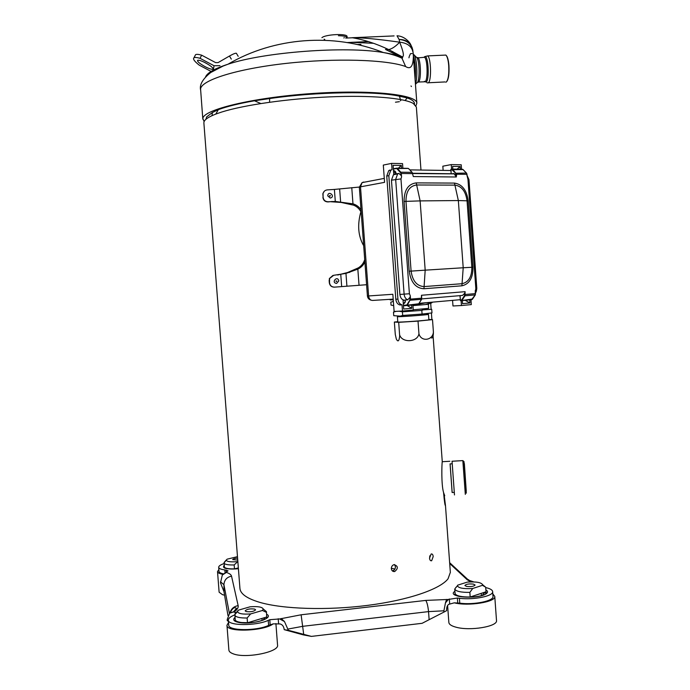 <?xml version="1.0" encoding="UTF-8"?>
<svg xmlns="http://www.w3.org/2000/svg" width="690" height="690" viewBox="0 0 690 690"><rect width="100%" height="100%" fill="white"/><g stroke="black" fill="none" stroke-linecap="round" stroke-linejoin="round"><path stroke-width="1.03" d="M420.969 170.05L416.363 107.054L413.293 103.457C404.142 98.023 371.065 95.099 329.587 96.876C288.135 98.636 244.122 104.958 221.801 112.004C209.553 115.937 203.584 119.612 203.886 123.036L239.93 588.346C240.318 593.814 246.873 598.463 259.587 602.31C282.745 609.115 326.879 610.59 367.632 605.38C408.411 600.179 440.125 589.174 448.043 578.807L450.354 572.355M444.144 494.834L445.447 505.304C445.05 506.219 444.42 501.992 443.575 492.608C441.203 484.613 441.798 464.396 442.238 461.714L442.238 461.274M237.852 561.479L234.169 564.955L234.471 568.87C228.666 569.009 225.294 568.413 224.371 567.085L224.164 562.686M234.169 564.955C227.898 565.093 224.509 564.42 224 562.945M238.352 567.922L234.471 568.87M224.259 595.116L222.525 594.702L219.118 592.201L217.514 571.562L218.859 569.595M222.861 574.287C219.437 573.683 217.652 572.769 217.514 571.562M223.275 573.804C220.541 573.235 219.109 572.433 218.997 571.398L218.678 567.266C218.696 566.024 220.481 564.791 224.043 563.566M237.481 556.658L227.079 559.185L226.286 560.194C226.932 561.651 230.538 562.143 237.119 561.669M224.147 562.419L226.346 559.918M231.693 568.888L234.712 568.862M237.593 558.115C234.643 558.391 233.013 558.883 232.685 559.59L237.748 560.09M483.561 585.5L485.691 587.216L486.027 591.761L470.183 597.005C461.722 597.091 456.702 596.022 455.133 593.814L454.727 589.036L457.392 585.801C458.574 588.147 463.689 589.036 472.728 588.484L469.847 592.391L470.183 597.005M469.847 592.391C460.989 592.477 455.952 591.356 454.727 589.036M485.691 587.216L482.465 585.327L472.728 588.484M496.498 620.457L496.498 620.508C497.964 626.529 469.95 631.221 455.978 627.184C451.433 625.959 449.061 624.39 448.854 622.475L447.612 605.484M492.824 593.952L494.764 596.393C496.188 601.965 468.251 606.476 454.27 602.827L459.773 603.164L459.419 598.273C473.435 600.179 493.678 596.065 492.66 591.623L493.005 596.445C494.031 600.956 473.789 605.113 459.773 603.164M479.481 593.969L476.833 594.84M482.465 585.327L482.612 584.672C481.146 582.394 476.04 581.541 467.32 582.101L457.599 585.198M473.504 584.128C468.993 583.654 466.13 584.102 464.888 585.491L466.457 586.397C470.977 586.88 473.858 586.431 475.1 585.034L473.504 584.128M264.106 609.71L266.452 611.65L266.72 616.989L247.779 622.699L241.897 622.544C238.102 622.113 235.877 621.276 235.221 620.017L234.928 614.583M266.366 612.341L262.467 610.469L250.643 613.928L247.124 618.007L247.486 622.716M247.124 618.007C239.508 618.093 235.385 617.058 234.738 614.902M275.905 623.587L277.553 645.072C279.398 652.059 245.321 658.855 233.091 653.766C230.417 652.766 229.011 651.533 228.882 650.058L226.958 625.287L228.537 622.484M268.617 625.382L268.229 620.37C256.076 626.106 227.648 625.865 228.356 620.129L228.744 625.08C228.045 630.91 256.464 631.186 268.617 625.382L273.206 623.855C263.606 631.35 226.035 632.463 226.958 625.287M258.785 619.422L255.559 620.379M262.467 610.469L263.261 609.003C262.209 606.959 257.836 606.217 250.142 606.786L238.395 610.158L237.481 611.573C238.274 613.703 242.664 614.488 250.643 613.928M234.893 614.178L237.731 610.848M266.461 611.745L266.72 616.989M254.645 609.08C250.004 608.537 246.839 609.123 245.174 610.84L246.106 611.556C250.763 612.108 253.929 611.521 255.602 609.805L254.645 609.08M485.726 587.587C490.124 588.579 492.436 589.924 492.66 591.623M454.27 602.827L448.733 604.337C447.361 605.285 446.654 607.088 446.62 609.727L446.654 610.641L443.946 612.073L443.903 610.805L445.464 602.862L448.371 599.446L457.384 598.023L459.419 598.273M268.229 620.37L269.773 619.698L279.666 618.947L284.47 621.535L288.342 630.306L311.423 636.396L303.298 634.878L284.194 629.651L288.342 630.306M228.356 620.129C228.338 618.438 230.262 616.782 234.108 615.161L234.738 614.894M228.416 620.862L227.269 620.681L227.243 619.473L229.632 613.203L233.401 611.995L236.584 612.634M225.052 572.433L224.854 569.923L228.002 570.82L222.327 575.011L220.489 582.869L223.974 591.632L227.959 615.523M224.854 569.923C220.912 569.414 218.851 568.525 218.678 567.266M443.903 610.805L428.542 611.607L429.128 619.689L422.108 623.312L311.423 636.396M228.45 621.311L227.269 620.681M229.399 613.419L223.922 584.663L220.464 581.782M273.206 623.855L280.045 623.941C282.193 624.502 283.53 626.097 284.073 628.728L284.194 629.651M429.128 619.689L443.946 612.073M448.371 599.446L425.764 600.412C427.024 602.301 427.955 606.036 428.55 611.607L302.901 626.296L288.179 629.021M347.13 37.631C346.509 36.423 343.594 35.785 338.402 35.716M347.148 37.631L347.07 36.561C347.527 33.31 325.352 34.293 321.92 37.691M324.084 39.192L324.8 39.511M343.827 37.967L344.327 37.648M231.314 59.107L229.468 56.028L218.118 62.592L215.642 62.617L201.635 55.174L200.04 58.305C196.943 57.417 194.925 57.244 193.976 57.779C192.657 58.883 194.408 61.332 199.229 65.145L211.097 71.432M229.468 56.028C233.117 53.967 235.411 53.044 236.368 53.259L236.515 53.518M200.04 58.305L214.055 65.74L219.963 65.671M205.034 66.628C199.617 63.575 197.15 61.479 197.625 60.323C198.806 59.935 201.454 60.798 205.577 62.902C211.002 65.973 213.469 68.069 212.969 69.198C211.77 69.578 209.13 68.724 205.034 66.628M207.914 64.239L204.257 62.238M201.635 55.174C198.539 54.294 196.512 54.13 195.563 54.683L195.072 55.631M444.412 55.14L445.869 55.071L446.689 56.183C447.707 58.219 448.379 61.384 448.716 65.697C449.104 74.115 448.327 79.54 446.387 81.955L445.887 82.205M446.18 55.39L446.973 56.468C447.965 58.452 448.621 61.548 448.949 65.748C449.328 73.727 448.604 78.988 446.784 81.523M415.941 105.794L416.846 103.172C417.174 94.478 369.745 89.364 310.793 93.607C251.841 97.764 203.257 109.753 202.86 118.49L204.119 121.63M414.466 103.526L414.457 103.422C414.276 101.387 411.852 99.55 407.169 97.92L399.484 96.203C375.895 90.89 316.425 91.736 269.609 98.558L254.472 100.775C239.007 103.509 226.95 106.467 218.316 109.641L212.408 112.513L206.681 116.86L206 119.059M412.982 51.724L412.775 49.947C411.068 43.617 406.514 40.132 399.122 39.485L399.683 42.194C403.555 52.026 404.375 56.89 402.158 56.804L399.665 56.459L401.968 58.219L405.642 66.55C410.74 69.819 413.319 66.145 413.37 55.536L413.319 54.881M413.138 52.854L413.094 52.431C411.835 46.368 407.367 42.961 399.683 42.194C395.612 46.472 391.946 48.93 388.677 49.577L402.158 56.804L402.658 57.744L401.968 58.219C396.888 55.778 390.687 53.88 383.355 52.535C345.63 45.92 264.063 52.052 228.011 64.213C214.771 68.517 207.276 72.761 205.542 76.952M416.846 103.172L413.094 52.431L410.8 44.807L412.301 48.067M399.683 42.194C377.482 39.054 361.655 37.562 352.202 37.717L394.094 35.915M200.549 89.795C199.445 84.603 202.826 78.85 210.692 72.545L223.051 66.085L228.011 64.213C274.206 37.148 333.589 32.68 383.355 52.535C390.117 53.604 395.56 54.915 399.665 56.459L385.503 49.439L388.677 49.577C376.231 43.668 364.079 39.718 352.202 37.717M373.557 43.298L351.607 42.331L368.4 41.598M269.6 102.241L269.609 98.558M400.347 99.472L399.484 96.203M218.316 109.641L215.823 114.066M260.829 103.535L254.472 100.775M407.169 97.92L405.134 100.499M400.942 100.162L400.407 100.818M399.329 101.697L395.474 102.206M212.003 115.653L212.408 112.513M392.274 570.82L392.679 570.768C394.49 570.182 395.405 568.819 395.422 566.697L394.507 564.567M429.585 558.659L429.818 555.804M464.361 463.602L466.259 491.194M444.748 495.765L443.575 492.608M452.166 492.513L450.113 463.904M450.07 463.904L452.123 492.513L454.236 492.401M454.477 494.946L452.045 461.248M465.319 494.385L462.835 460.618M466.319 493.152L464.008 461.705M391.342 568.689C391.377 566.576 392.3 565.222 394.111 564.618C398.199 566.085 398.389 568.396 394.68 571.544C392.808 571.717 391.696 570.759 391.342 568.689M429.525 558.158L431.147 554.001C432.268 553.716 432.949 554.57 433.199 556.571L431.664 560.737C430.517 561.022 429.801 560.159 429.525 558.158M360.861 211.77C357.213 224.906 358.153 236.213 363.682 245.692M461.093 300.633L461.455 305.523L471.305 304.601L470.959 299.762M461.541 169.317L461.213 164.781L451.243 164.582L442.833 166.195L443.135 170.387M451.57 169.128L451.243 164.582M409.86 169.878L450.863 170.508M402.882 168.351L402.537 163.599L391.601 163.383L383.304 165.083L384.58 182.35L360.49 186.835L362.078 182.617L363.759 182.039L362.793 182.479M398.268 168.274L401.313 165.428L393.11 165.272L393.757 173.975L395.586 174.001L393.447 174.734L397.656 173.923L395.663 179.383L404.107 294.147C404.452 297.062 405.66 298.951 407.73 299.814L405.272 299.969L405.366 301.245L404.245 303.169L403.271 303.221M401.528 168.326L401.313 165.428M359.335 187.214L360.49 186.835L368.607 295.95L367.425 296.027L359.335 187.214L362.078 182.617L384.287 178.391M389.997 170.395L392.058 169.602L390.799 170.24L388.824 175.657L397.923 299.089L395.819 299.227L386.736 176.062L388.712 170.646L390.799 170.24M389.971 170.016L388.712 170.646M395.819 299.227C396.224 302.401 397.587 304.316 399.915 304.971L402.02 304.851C399.691 304.195 398.328 302.272 397.923 299.089M391.601 163.383L392.058 169.602M402.02 304.851L402.477 311.035L394.111 311.457L392.843 294.285L368.607 295.95C369.038 298.839 370.358 300.331 372.557 300.435L393.197 299.124M403.46 305.774L407.074 305.489L411.809 308.309L403.702 309.051L403.064 300.4L404.875 300.245C402.098 300.107 400.433 298.175 399.881 294.44L391.454 180.168L393.447 174.734M407.074 305.489L403.46 305.817M411.568 305.075L411.809 308.309M412.913 304.954L413.284 310.026L402.477 311.035M452.571 300.366L452.976 305.981L461.455 305.523M464.655 300.322L462.343 300.547L462.559 303.643L469.959 302.962L469.735 299.865M465.181 300.297L469.959 302.962M452.83 169.171L452.631 166.385L460.101 166.523L460.299 169.292M457.004 169.24L460.101 166.523M419.08 303.333L460.213 299.693M412.646 173.363L453.408 173.768M403.426 305.334L407.471 304.946L410.524 299.124L421.685 298.175L421.478 295.268L421.392 299.538L418.623 303.954L417.778 304.514L406.686 305.506M467.018 175.484L467.156 176.019M454.227 173.889L456.297 176.994L455.693 173.233L451.579 169.43L450.794 169.585L451.2 173.742L450.898 169.516M451.053 169.231L451.096 173.742M452.347 173.759L453.692 173.509L456.133 174.768L456.599 174.173L452.726 169.404L450.898 169.55M412.948 175.234L413.319 176.554L456.297 176.994L456.642 174.725M400.769 173.526L400.804 172.207L412.077 172.353L412.568 173.621L401.295 173.483L401.554 176.933L400.804 172.207L397.44 168.507L393.378 168.8L396.448 168.179M395.75 173.923L398.949 173.44L400.899 175.295M395.879 173.949L395.905 172.647L394.223 170.697L393.524 170.835M412.534 173.363L412.793 174.656M407.005 304.713L409.757 300.262L410.274 295.691L409.403 293.759L399.881 294.44M409.869 297.407L407.73 299.814M461.058 300.288L460.264 300.331L461.739 299.848L464.543 295.57L464.698 293.267L462.516 295.423L421.737 298.908M464.698 293.267L465.095 291.672L421.478 295.268M460.368 300.322L460.023 295.639L460.48 300.59M467.121 175.527L468.959 179.616L467.967 179.486L475.824 288.403L475.419 291.896M364.898 262.096C363.294 265.262 360.939 267.608 357.834 269.135L345.966 273.413L333.684 275.301L329.57 278.519L329.518 282.753C330.018 285.6 331.7 287.066 334.572 287.135L366.58 284.72L334.572 287.135M359.326 187.059L334.391 189.431L335.297 201.454L352.97 203.835C356.264 204.801 358.947 206.767 361.008 209.743M329.337 280.382L329.372 278.553L332.968 275.413M329.139 280.416L329.32 282.779C329.82 285.626 331.502 287.092 334.374 287.161M324.309 191.225L322.86 193.631L323.101 197.331C323.601 200.195 325.292 201.67 328.173 201.773L335.297 201.454M334.391 189.431L327.284 189.888C325.102 190.155 323.688 191.346 323.049 193.459L323.101 197.331M332.226 201.506L327.974 201.929C325.102 201.834 323.412 200.359 322.911 197.495M361.215 212.468C359.619 209.027 357.11 206.603 353.668 205.197L341.265 202.455L330.889 201.739M337.669 275.008L347.475 272.559L358.334 267.858C361.491 265.909 363.621 263.14 364.717 259.561M340.774 274.62L341.671 286.609M398.699 322.334L394.361 322.049L395.275 334.357L396.336 339.101C398.027 342.249 399.139 341.179 399.674 335.909L398.699 322.334L418.019 321.109L418.942 333.71C417.709 342.326 402.029 343.18 399.622 334.857M428.844 319.453L432.501 319.625L418.019 321.109M432.501 319.625L433.415 332.088C432.708 340.619 420.978 342.059 418.942 333.71M431.457 337.945C432.716 338.316 433.363 336.366 433.415 332.088M421.719 309.129L423.324 309.836L431.716 309.318L431.974 312.915L422.073 314.045L421.806 310.405L402.408 311.82L402.675 315.459L400.304 316.123L393.748 315.684L393.49 312.104L396.155 311.354M422.073 314.045L402.675 315.459M432.57 302.142C430.922 303.729 429.094 303.893 427.101 302.625M393.36 301.358L390.825 302.211L391.04 305.084L393.68 305.636M426.791 302.651L415.57 304.713M426.222 304.161C432.138 303.962 427.722 304.437 412.956 305.592M428.335 304.264L428.637 308.344L413.267 309.81M423.324 309.836L421.806 310.405M399.165 311.207L402.408 311.82M402.149 316.003C396.414 316.598 396.284 316.788 401.753 316.572C412.784 316.106 434.873 314.088 426.584 314.312M397.397 316.624L397.794 321.98C396.905 322.653 429.672 320.272 428.861 319.72L428.473 314.355C429.266 314.812 396.509 317.202 397.397 316.624L402.149 315.994M423.66 314.416L424.1 314.39M394.361 322.049L397.776 321.704M449.707 563.514L467.147 579.686L470.718 581.894M425.764 600.412L301.116 614.79L279.666 618.947M233.832 612.047L234.565 611.513C237.351 609.442 238.55 607.485 238.154 605.63L231.538 576.176C231.167 574.675 229.46 573.425 226.415 572.433L225.639 572.174M238.412 568.715C226.449 569.483 221.706 568.362 224.181 565.36M485.889 589.933C487.959 591.089 488.08 592.348 486.269 593.702L485.424 594.219C476.014 599.722 445.887 596.764 454.9 591.347M266.659 614.29C274.413 617.757 254.636 624.476 241.077 622.785L239.516 622.587C233.91 621.526 232.383 619.827 234.936 617.481M231.538 576.176C226.855 577.107 224.31 579.936 223.922 584.663L223.974 591.632M235.307 613.66L235.195 612.246M229.986 612.936L234.565 611.513M229.951 612.962C231.159 608.804 233.893 606.363 238.154 605.63M222.327 575.011L226.415 572.433M391.334 568.275L394.896 569.043M226.484 571.863L226.346 570.104M468.458 579.635L470.899 581.886M457.737 602.905L457.384 598.023M449.673 603.845L449.319 598.955M301.116 614.79L303.712 634.472M278.596 623.717L278.217 618.723M270.161 624.7L269.773 619.698M284.47 621.535L281.227 618.516M445.464 602.862L446.585 599.412M473.797 581.92L467.147 579.686M345.724 38.071L352.521 37.777M213.245 70.173L214.055 65.74M411.438 86.526L410.998 85.957M408.937 57.813L409.265 56.433M409.282 56.364L410.455 53.734M410.533 53.639L412.12 53.57M413.388 55.778C415.397 62.342 415.975 70.302 415.13 79.643M413.232 53.889L414.362 55.252C417.088 60.013 417.769 78.281 415.449 84.077M417.105 82.8C419.753 81.092 419.779 62.531 417.105 57.951L415.889 56.752M417.562 82.196L418.511 82.119C421.383 80.264 420.883 59.625 417.916 57.589L416.751 57.598M418.614 82.015L425.126 81.782C428.05 79.945 427.584 59.314 424.548 57.279L417.105 57.951L413.25 54.079M424.41 81.308L426.196 82.136C429.568 79.971 428.438 55.804 424.98 56.554L424.376 56.83M427.058 82.817L428.326 82.852C431.586 80.851 431.086 58.141 427.705 55.907L424.98 56.554L424.548 57.279M405.642 66.55C387.073 59.59 334.917 57.891 285.626 63.454C236.265 68.974 201.256 80.238 200.574 88.975L202.826 119.18M399.122 39.485L397.017 35.785C404.435 36.053 409.877 42.28 410.8 44.807C408.152 41.176 404.262 39.399 399.122 39.485M360.965 44.367L357.282 44.531M347.208 42.556L351.762 42.357M391.704 52.302L392.791 51.612M388.824 175.657L386.736 176.062M393.248 299.814L390.169 299.926L390.195 299.313M393.214 299.339L390.135 299.451M403.452 305.696L418.744 303.764M421.504 299.322L409.757 300.262M421.702 298.175L421.685 298.615M409.998 299.158L410.524 299.124L410.274 295.691M455.693 173.233L466.44 173.087L467.967 179.486M452.312 169.688L463.059 169.567L466.509 173.104L467.035 174.32L456.09 174.216M451.579 169.43L462.749 169.335L466.578 173.25M462.3 169.326L463.197 169.714M462.136 169.24L452.174 169.076M451.734 169.084L451.122 169.197M401.554 176.933L400.959 178.926L391.454 180.168M398.44 173.457L397.656 173.923L398.949 173.44M407.971 168.429L396.284 168.524L393.395 169.102M407.79 168.343L396.897 168.162M396.284 168.524L408.394 168.438L412.146 172.371L412.568 173.621M400.373 172.509L397.009 168.8M408.86 168.86L412.223 172.552M395.827 172.164L394.223 170.697M394.525 171.077L393.559 171.267M395.741 172.25L393.654 172.655M466.94 174.354L467.19 176.442M475.824 288.403L476.799 288.317L468.959 179.616M405.341 301.953L404.452 303.152M404.004 303.557L403.296 303.6M403.253 303.039L404.754 302.945M475.332 294.742L471.555 299.702L461.386 300.616M475.307 290.352L475.229 294.915L464.991 295.794L465.095 291.672M461.739 299.848L462.188 300.072L464.991 295.794L464.543 295.57M461.334 300.624L472.521 299.003M475.539 293.612L464.793 294.518M463.206 267.763L462.059 283.702C468.631 282.245 471.891 276.768 471.848 267.28L467.052 200.816C465.733 191.337 461.688 186.11 454.917 185.127L416.665 184.989C409.55 185.938 405.987 191.397 405.97 201.359L411.093 271.118C412.56 280.994 416.898 286.143 424.1 286.583L462.059 283.702L461.903 285.807C469.338 284.142 473.03 277.941 472.978 267.22L463.206 267.763L458.35 200.557L420.124 200.893L425.187 270.161L409.213 271.239C410.886 282.434 415.803 288.273 423.953 288.748L425.187 270.161L463.206 267.763M472.978 267.22L468.191 200.842C466.699 190.138 462.127 184.221 454.469 183.091L416.208 182.885L420.124 200.893L404.081 201.428L409.213 271.239M468.191 200.842L458.35 200.557L454.469 183.091M423.953 288.748L461.903 285.807M416.208 182.885C408.144 183.954 404.107 190.13 404.081 201.428M400.959 178.926L409.403 293.759M330.01 196.245L329.51 195.796C330.312 195.201 330.484 195.348 330.01 196.245M330.26 198.056L327.724 195.831C328.293 189.81 336.09 196.641 330.26 198.056M336.41 281.537L335.901 281.097L336.841 281.028L336.41 281.537M336.66 283.409C330.691 282.831 337.376 275.008 338.833 280.873L336.66 283.409M357.834 269.135L359.041 285.281M351.762 187.645L352.97 203.835M339.653 188.982L340.61 201.825M345.966 273.413L346.915 286.212M450.363 572.528L445.447 505.158M442.238 461.317L433.104 336.185M431.888 319.591L431.414 313.139M431.129 309.215L430.698 303.298M226.286 560.194L224 562.893M494.764 596.393L496.498 620.508M481.258 593.374L481.422 595.634M457.392 585.801L455.564 587.837M482.612 584.672L484.958 586.724M261.959 618.473L262.114 620.439M237.481 611.573L234.738 614.807M263.261 609.003L266.452 611.65M233.401 611.995L236.437 608.364C235.98 607.968 233.643 605.673 230.149 612.815M239.352 622.561L239.076 622.095M263.114 620.155L264.951 617.585M235.221 620.017L234.833 620.431C235.428 621.569 237.541 622.337 241.181 622.734C249.168 623.061 255.481 622.501 260.121 621.06C264.417 619.801 266.771 618.516 267.194 617.188L266.763 616.86M459.083 596.445L458.79 595.97M482.483 595.401C483.336 593.253 484.699 592.382 486.554 592.788L485.924 593.685C481.232 597.911 456.659 598.497 454.65 594.193L455.133 593.814M449.647 562.686L467.975 579.626L471.244 581.886M238.412 568.689C231.383 569.431 226.57 569 223.965 567.378L224.371 567.085M238.197 56.321L236.368 53.259M193.976 57.779L195.563 54.683M416.605 83.041L415.466 84.327M445.869 55.071L427.705 55.907M445.041 81.938L428.43 82.757M414.457 103.422L414.518 104.268M206.681 116.86L205.956 119.284M449.837 461.274L442.238 461.714M452.174 463.784L450.027 463.904M462.878 460.609L452.01 461.248M464.06 461.748L462.886 460.653M430.603 560.625L431.664 560.737M394.68 571.544L392.679 570.768M367.425 296.027C367.718 298.201 368.969 299.589 371.151 300.185M454.21 173.785L412.62 173.25M421.65 296.165L421.521 299.451M418.718 303.919L418.192 304.385M421.487 299.503L418.752 303.867M412.672 173.526L454.261 173.88M395.706 173.966L395.12 171.172M405.168 300.003L405.263 301.245L404.159 303.195L403.271 303.255M472.495 299.132L471.986 299.581M475.315 294.889L472.529 299.089M475.462 291.163L475.341 294.837M460.558 300.642L459.928 295.648M476.799 288.317C476.48 291.051 476.066 292.465 475.557 292.56M349.761 272.343L347.475 272.559M402.322 311.043L401.477 311.57"/></g></svg>
